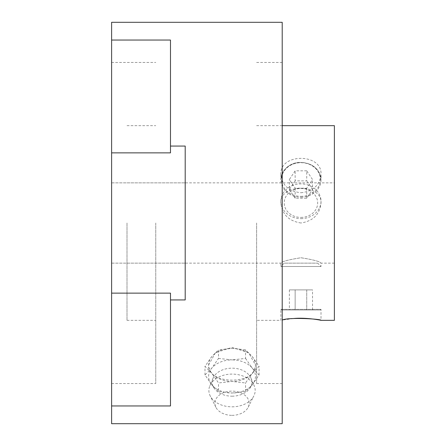 <?xml version="1.0" encoding="UTF-8"?>
<svg xmlns="http://www.w3.org/2000/svg" width="446" height="446" viewBox="0 0 446 446"><rect width="100%" height="100%" fill="white"/><g stroke="black" fill="none" stroke-linecap="round" stroke-linejoin="round"><path stroke-width="0.33" stroke-dasharray="2.23 1.67" d="M218.512 358.422L232.031 359.9A23.415 16.558 0 0 0 211.755 368.179A23.415 16.558 0 0 0 211.075 383.85A23.415 16.558 0 0 0 211.755 384.736L204.993 374.98L211.755 368.179L218.512 358.422L218.512 349.837L211.755 356.638L204.993 366.395L211.755 373.196A23.415 16.558 0 0 0 232.031 381.475L245.551 382.952L252.308 373.196A23.415 16.558 0 0 0 255.446 364.917A23.415 16.558 0 0 0 252.308 356.638L245.551 349.837L232.031 348.359L218.512 349.837M245.551 358.422L252.308 368.179L259.07 374.98L252.308 384.736L245.551 391.538L232.031 393.015A23.415 16.558 0 0 0 252.308 384.736A23.415 16.558 0 0 0 252.988 383.85A23.415 16.558 0 0 0 252.308 368.179A23.415 16.558 0 0 0 232.031 359.9L245.551 358.422L245.551 349.837M204.993 374.98L204.993 366.395M252.308 373.196L259.07 366.395L252.308 356.638A23.415 16.558 0 0 0 232.031 348.359A23.415 16.558 0 0 0 211.755 356.638A23.415 16.558 0 0 0 208.617 364.917A23.415 16.558 0 0 0 211.755 373.196L218.512 382.952L232.031 381.475A23.415 16.558 0 0 0 252.308 373.196M245.551 391.538L245.551 382.952M218.512 391.538L211.755 384.736A23.415 16.558 0 0 0 232.031 393.015L218.512 391.538L218.512 382.952M300.938 197.216A20.07 17.383 180 0 0 321.008 179.838A20.07 17.383 180 0 0 300.938 162.455A20.07 17.383 180 0 0 280.868 179.838A20.07 17.383 180 0 0 300.938 197.216M300.938 192.756C313.137 191.379 319.827 185.235 321.008 174.33C322.257 153.062 279.648 153.011 280.868 174.33C282.062 185.241 288.752 191.384 300.938 192.756M334.388 125.66L334.388 320.339M256.617 223L256.617 383.56L256.617 223M293.145 318.567L282.207 320.072M282.207 22.3L282.207 423.7M155.765 223L155.765 383.56L155.765 223M126.999 223L126.999 320.339L126.999 223M334.388 223L334.388 263.14L334.388 223M170.483 299.935L170.483 293.133L170.483 299.935L185.201 299.935L170.483 299.935L170.483 405.955L170.483 299.935L185.201 299.935L185.201 146.065L185.201 299.935L185.201 146.065L170.483 146.065L170.483 40.045L170.483 152.867L170.483 40.045L111.611 40.045L111.611 22.3M170.483 146.065L185.201 146.065L170.483 146.065L170.483 152.867L111.611 152.867L111.611 40.045M111.611 423.7L111.611 152.867M208.617 364.917L215.479 352.725L232.043 347.389L248.584 352.725L255.446 364.917C256.913 385.227 207.134 385.21 208.617 364.917M185.201 223L185.201 263.14L185.201 223M281.51 309.97L320.367 309.97L281.51 309.97L280.868 309.329L321.008 309.329L280.868 309.329L280.868 320.339L256.617 320.339M126.999 263.14L280.868 263.14C282.056 261.451 288.729 259.661 300.894 257.76C313.137 259.656 319.843 261.445 321.008 263.14C319.821 261.451 313.148 259.661 300.989 257.76C288.763 259.65 282.056 261.44 280.868 263.14L280.868 266.485L321.008 266.485L280.868 266.485L284.214 263.14L317.663 263.14L284.214 263.14M300.938 223C288.724 221.038 282.034 214.348 280.868 202.93C279.631 183.356 322.257 183.395 321.008 202.93C319.832 214.359 313.142 221.049 300.938 223M300.938 218.64A20.07 17.383 180 0 0 321.008 201.257A20.07 17.383 180 0 0 300.938 183.875A20.07 17.383 180 0 0 280.868 201.257A20.07 17.383 180 0 0 300.938 218.64M312.523 309.97L306.731 309.97L312.523 309.97L312.523 289.9L306.731 289.9L312.523 289.9M295.146 309.97L306.731 309.97L289.354 309.97L295.146 309.97L295.146 289.9L306.731 289.9L289.354 289.9L295.146 289.9L295.146 309.97M300.938 217.414A16.725 14.484 180 0 0 315.422 195.688A16.725 14.484 180 0 0 286.455 195.688A16.725 14.484 180 0 0 300.938 217.414M306.731 170.824L295.146 170.824L289.354 179.515L295.146 188.206L306.731 188.206L312.523 179.515L306.731 170.824L306.731 180.859L295.146 180.859L295.146 170.824M295.146 180.859L289.354 189.55L289.354 179.515M289.354 189.55L295.146 198.241L306.731 198.241L312.523 189.55L312.523 179.515M312.523 189.55L306.731 180.859M306.731 198.241L306.731 188.206M295.146 198.241L295.146 188.206M289.354 289.9L289.354 309.97M306.731 289.9L306.731 309.97L306.731 289.9M232.031 415.343A17.126 12.109 0 0 0 248.177 407.27A17.126 12.109 0 0 0 232.031 391.125A17.126 12.109 0 0 0 215.886 407.27A17.126 12.109 0 0 0 232.031 415.343M232.031 406.83A23.147 16.368 0 0 0 253.858 395.92A23.147 16.368 0 0 0 254.214 385.784A23.147 16.368 0 0 0 232.031 374.094A23.147 16.368 0 0 0 209.849 385.784A23.147 16.368 0 0 0 210.205 395.92A23.147 16.368 0 0 0 232.031 406.83M232.031 396.187A19.802 14.004 0 0 0 249.754 388.433A19.802 14.004 0 0 0 251.009 378.18A19.802 14.004 0 0 0 232.031 368.179A19.802 14.004 0 0 0 213.054 378.18A19.802 14.004 0 0 0 214.309 388.433A19.802 14.004 0 0 0 232.031 396.187M259.07 374.98L259.07 366.395M111.611 405.955L170.483 405.955L170.483 293.133L111.611 293.133M111.611 223L111.611 383.56L111.611 223M300.938 196.34A19.429 16.825 180 0 0 317.764 171.102A19.429 16.825 180 0 0 284.113 171.102A19.429 16.825 180 0 0 300.938 196.34M280.868 174.33L280.868 179.838C281.682 167.83 292.297 162.461 299.456 162.416C312.462 162.857 319.643 168.66 321.008 179.838L321.008 174.33M256.617 125.66L282.207 125.66M256.617 383.56L282.207 383.56M256.617 62.44L282.207 62.44M126.999 320.339L155.765 320.339M126.999 125.66L155.765 125.66M320.367 309.97L321.008 309.329L321.008 320.339M334.388 263.14L321.008 263.14L321.008 266.485L317.663 263.14M126.999 182.86L334.388 182.86M321.008 202.93L321.008 201.257M280.868 202.93L280.868 201.257M248.177 407.27L253.858 395.92M215.886 407.27L210.205 395.92M213.054 378.18L209.849 385.784M251.009 378.18L254.214 385.784M249.754 388.433L252.988 383.85M214.309 388.433L211.075 383.85M111.611 263.14L185.201 263.14L111.611 263.14M111.611 182.86L185.201 182.86L111.611 182.86M111.611 383.56L155.765 383.56M111.611 62.44L155.765 62.44"/><path stroke-width="0.67" d="M282.207 320.072C288.718 316.939 322.257 319.096 321.008 320.339L334.388 320.339L334.388 125.66L282.207 125.66M321.008 320.339C321.56 320.3 305.7 317.19 293.145 318.567M282.207 423.7L282.207 22.3L111.611 22.3L111.611 423.7L282.207 423.7M111.611 293.133L170.483 293.133L170.483 405.955L111.611 405.955M170.483 146.065L185.201 146.065L185.201 299.935L170.483 299.935M111.611 40.045L170.483 40.045L170.483 152.867L111.611 152.867"/></g></svg>

